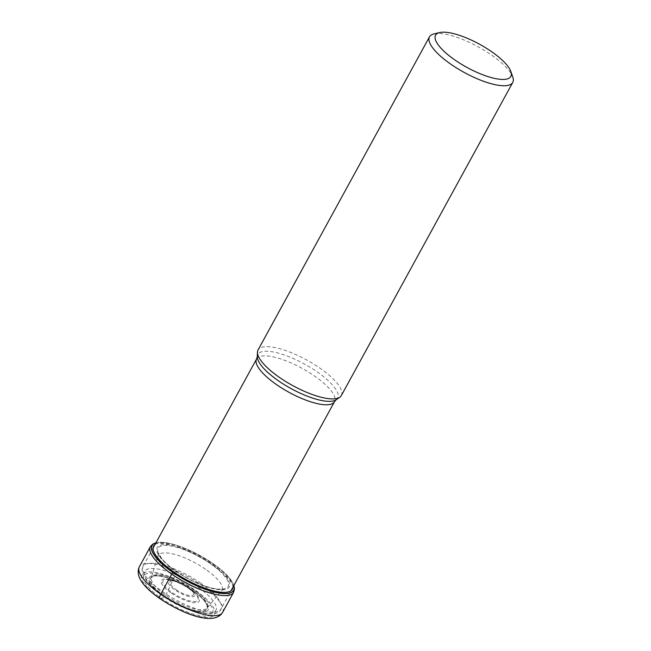 <?xml version="1.0" encoding="UTF-8"?>
<svg xmlns="http://www.w3.org/2000/svg" width="651" height="651" viewBox="0 0 651 651"><rect width="100%" height="100%" fill="white"/><g stroke="black" fill="none" stroke-linecap="round" stroke-linejoin="round"><path stroke-width="0.49" stroke-dasharray="3.25 2.44" d="M194.926 590.799A39.166 12.035 28.7 0 0 147.647 573.393A39.166 12.035 28.7 0 0 161.521 598.448A39.166 12.035 28.7 0 0 208.792 615.854A39.166 12.035 28.7 0 0 194.926 590.799M160.553 598.692A41.395 12.719 -151.3 0 1 145.897 572.213A41.395 12.719 -151.3 0 1 195.861 590.612A41.395 12.719 -151.3 0 1 210.517 617.083A41.395 12.719 -151.3 0 1 160.553 598.692L165.037 596.764A32.2 9.895 -151.3 0 0 195.487 610.719A32.2 9.895 -151.3 0 0 206.969 605.275A32.2 9.895 -151.3 0 0 192.509 590.481A32.2 9.895 28.7 0 0 153.758 576.143A32.2 9.895 28.7 0 0 165.037 596.764L174.688 576.363C174.753 576.477 176.934 571.204 176.128 571.269L175.729 571.212A41.046 12.613 28.7 0 1 161.196 544.952A41.046 12.613 28.7 0 1 210.745 563.196A41.046 12.613 -151.3 0 1 225.279 589.448A41.046 12.613 -151.3 0 1 175.729 571.212L173.85 572.034M233.839 585.55A46.465 14.281 -151.3 0 0 232.765 582.938A46.465 14.281 -151.3 0 0 212.682 563.351A46.465 14.281 28.7 0 0 158.681 542.381A46.465 14.281 28.7 0 0 155.898 542.877M341.319 395.572A47.466 14.591 28.7 0 0 319.926 368.14A47.466 14.591 28.7 0 0 258.048 349.978M434.079 33.885A47.466 14.591 -151.3 0 1 491.375 54.977A47.466 14.591 -151.3 0 1 512.801 77.054M222.618 612.371A47.466 14.591 28.7 0 0 201.232 584.948A47.466 14.591 28.7 0 0 139.347 566.785M150.365 546.669A47.466 14.591 -151.3 0 1 212.242 564.832A47.466 14.591 -151.3 0 1 233.636 592.255M155.915 542.844A46.587 14.322 -151.3 0 1 158.551 542.389A46.587 14.322 -151.3 0 1 212.69 563.408A46.587 14.322 -151.3 0 1 232.822 583.052L232.822 583.052A46.587 14.322 -151.3 0 1 233.864 585.518M158.681 542.381L155.931 542.82M154.954 544.61A44.878 13.793 28.7 0 1 212.128 563.27A44.878 13.793 -151.3 0 1 232.895 587.283M210.151 563.481A39.89 12.263 -151.3 0 1 224.278 589A39.89 12.263 -151.3 0 1 176.128 571.269A39.89 12.263 28.7 0 1 162.001 545.758A39.89 12.263 28.7 0 1 210.151 563.481M205.626 569.283A36.269 11.148 28.7 0 0 158.095 555.995A36.269 11.148 28.7 0 0 174.688 576.363A36.269 11.148 -151.3 0 0 221.617 590.766L223.887 588.691C224.4 588.244 221.836 591.425 205.317 586.177C195.308 582.71 185.6 577.746 176.185 571.301C169.545 566.647 164.622 562.269 161.424 558.151L158.616 552.959L151.333 577.657A31.801 9.773 28.7 0 0 165.924 595.421A31.801 9.773 -151.3 0 0 207.002 608.132L207.034 605.454A32.078 9.855 -151.3 0 1 195.186 610.483A32.078 9.855 -151.3 0 1 165.151 596.65A32.078 9.855 28.7 0 1 153.571 576.184L151.333 577.657A31.801 9.773 28.7 0 1 193.054 589.212A31.801 9.773 -151.3 0 1 207.002 608.132L221.617 590.766A36.269 11.148 -151.3 0 0 205.626 569.283M206.969 605.275L207.034 605.454A32.078 9.855 -151.3 0 0 192.509 590.384A32.078 9.855 28.7 0 0 153.571 576.184L153.758 576.143M192.981 590.538A33.575 10.318 28.7 0 0 152.464 575.622A33.575 10.318 28.7 0 0 164.345 597.089A33.575 10.318 -151.3 0 0 204.87 612.013A33.575 10.318 -151.3 0 0 192.981 590.538M256.584 358.986A44.431 13.655 -151.3 0 1 314.498 375.985A44.431 13.655 -151.3 0 1 334.524 401.659M200.972 583.337A44.431 13.655 28.7 0 0 143.057 566.337A44.431 13.655 28.7 0 0 163.076 592.011A44.431 13.655 28.7 0 0 220.998 609.01A44.431 13.655 28.7 0 0 200.972 583.337M336.193 399.747A45.497 13.98 28.7 0 0 317.159 371.859A45.497 13.98 28.7 0 0 257.283 356.553M162.962 594.811A40.631 12.491 28.7 0 0 212.006 612.868A40.631 12.491 28.7 0 0 197.619 586.876A40.631 12.491 28.7 0 0 148.574 568.828A40.631 12.491 28.7 0 0 162.962 594.811M171.107 592.947A21.54 6.616 -151.3 0 1 163.482 579.17A21.54 6.616 -151.3 0 1 189.474 588.74A21.54 6.616 -151.3 0 1 197.107 602.517A21.54 6.616 -151.3 0 1 171.107 592.947M189.026 588.659A19.937 6.128 -151.3 0 1 195.105 593.728A19.937 6.128 -151.3 0 1 193.591 601.508A19.937 6.128 -151.3 0 1 171.954 592.491A19.937 6.128 -151.3 0 1 171.88 592.443A19.937 6.128 -151.3 0 1 169.878 579.927A19.937 6.128 -151.3 0 1 188.953 588.602A19.937 6.128 -151.3 0 1 189.026 588.659M187.887 587.145A14.94 4.59 28.7 0 0 173.589 580.643A14.94 4.59 28.7 0 0 175.143 590.066A14.94 4.59 28.7 0 0 191.37 596.821A14.94 4.59 28.7 0 0 192.501 590.994A14.94 4.59 28.7 0 0 187.887 587.145M176.006 589.627A13.337 4.101 28.7 0 0 192.094 595.543A13.337 4.101 28.7 0 0 187.366 587.007A13.337 4.101 28.7 0 0 171.262 581.083A13.337 4.101 28.7 0 0 176.006 589.627M233.88 585.493L232.765 582.938M153.083 548.028L143.057 566.337C141.365 569.389 141.877 573.181 144.579 577.697C148.102 583.206 154.092 588.895 162.53 594.762C186.178 611.476 217.58 619.736 220.998 609.01L231.024 590.701M195.105 593.728L189.042 588.691C182.247 584.142 175.86 581.221 169.878 579.927L173.589 580.643C178.26 581.66 182.996 583.801 187.797 587.056L195.105 593.728"/><path stroke-width="0.98" d="M155.898 542.877A46.465 14.281 28.7 0 0 173.044 572.416A104.014 32.387 -55.2 0 1 173.85 572.034L174.077 571.928M233.839 585.55A46.465 14.281 -151.3 0 1 216.222 592.394A46.465 14.281 -151.3 0 1 173.044 572.416L172.954 572.506A46.587 14.322 -151.3 0 1 155.915 542.844M429.497 36.814L258.048 349.978A47.466 14.591 28.7 0 0 257.462 352.167A47.466 14.591 28.7 0 0 279.442 377.409A47.466 14.591 28.7 0 0 339.789 397.24A47.466 14.591 28.7 0 0 341.319 395.572L512.768 82.408A47.466 14.591 -151.3 0 1 508.187 85.338A47.466 14.591 -151.3 0 1 450.891 64.246A47.466 14.591 -151.3 0 1 429.497 36.814A47.466 14.591 -151.3 0 1 433.989 33.901A47.466 14.591 -151.3 0 1 434.079 33.885M454.919 59.998A42.909 13.191 -151.3 0 1 439.637 32.566A42.909 13.191 -151.3 0 1 439.718 32.55A42.909 13.191 -151.3 0 1 491.521 51.616A42.909 13.191 -151.3 0 1 510.88 71.577A42.909 13.191 -151.3 0 1 506.714 79.064A42.909 13.191 -151.3 0 1 454.919 59.998M510.88 71.577L512.801 77.054A47.466 14.591 -151.3 0 1 512.768 82.408M160.553 598.692A6.079 1.888 -55.2 0 1 160.74 594.208L171.75 574.101A2.278 0.708 -55.2 0 1 172.954 572.506A46.587 14.322 -151.3 0 0 216.376 592.556A46.587 14.322 -151.3 0 0 233.864 585.518M160.74 594.208A47.466 14.591 28.7 0 0 222.618 612.371C214.439 626.099 183.411 614.422 159.869 598.611C145.523 588.537 134.537 577.079 139.347 566.785A47.466 14.591 28.7 0 0 160.74 594.208M222.618 612.371L233.636 592.255A47.466 14.591 -151.3 0 1 171.75 574.101A47.466 14.591 -151.3 0 1 150.365 546.669L139.347 566.785M232.895 587.283A44.878 13.793 -151.3 0 1 173.85 572.034A44.878 13.793 28.7 0 1 154.954 544.61M257.462 352.167L257.283 356.553A45.497 13.98 28.7 0 0 278.343 380.745A45.497 13.98 28.7 0 0 336.193 399.747L334.524 401.659A44.431 13.655 -151.3 0 1 276.602 384.66A44.431 13.655 -151.3 0 1 256.584 358.986L153.083 548.028M233.636 592.255L234.466 589.049L233.88 585.493M155.931 542.82L152.684 544.195L150.365 546.669M334.524 401.659L231.024 590.701M336.193 399.747L339.789 397.24M257.283 356.553L256.584 358.986M439.637 32.566L433.989 33.901"/></g></svg>
